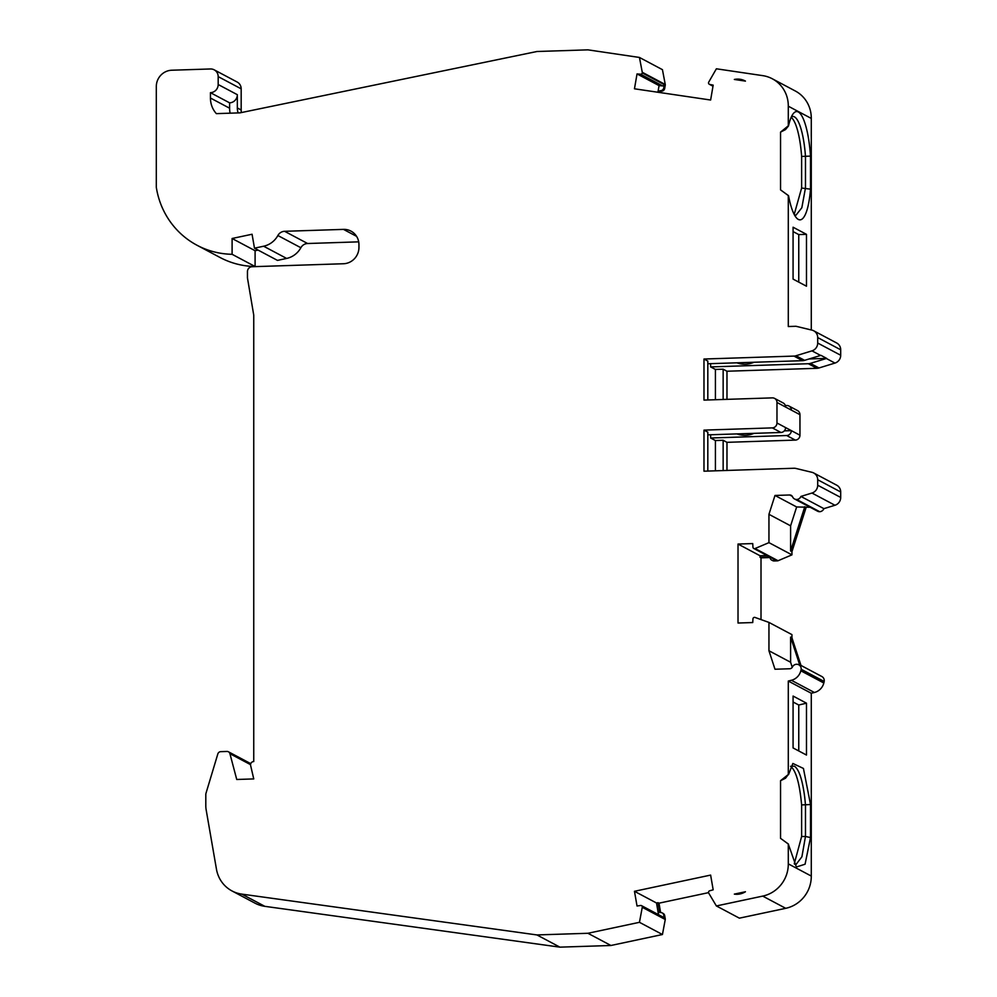 <?xml version="1.0" encoding="UTF-8"?>
<svg xmlns="http://www.w3.org/2000/svg" width="997" height="997" viewBox="0 0 997 997"><rect width="100%" height="100%" fill="white"/><g stroke="black" fill="none" stroke-linecap="round" stroke-linejoin="round"><path stroke-width="1.5" d="M712.992 86.216L709.316 84.259A1.595 1.533 -62 0 1 708.531 82.701A3.19 3.066 -62 0 0 708.531 82.701L708.543 82.626A1.595 1.533 118 0 1 708.742 82.09L716.382 68.793L762.717 75.635A31.879 30.67 -62 0 1 772.301 78.775A31.879 30.67 -62 0 1 788.291 106.205L788.291 125.821L780.551 132.127L785.499 129.585L788.515 125.946A52.791 12.587 -91.9 0 1 793.001 113.994A52.791 12.587 -91.9 0 1 798.335 112A52.791 12.587 -91.9 0 1 810.511 156.105L810.511 189.156A53.377 12.724 -91.9 0 1 796.242 217.633A53.377 12.724 -91.9 0 1 788.54 195.674L780.551 189.879L788.291 195.549L788.291 326.53L795.992 326.281L811.969 330.132A7.964 7.664 -62 0 1 813.714 330.792L836.707 343.005A7.964 7.664 -62 0 1 840.695 349.785L840.695 355.256A7.964 7.664 -62 0 1 834.963 363.07L818.973 367.968A7.964 7.664 -62 0 1 816.979 368.304L726.975 371.233L726.975 399.348M794.397 214.791L795.98 215.19L801.837 207.737L805.476 187.91L805.476 156.317A48.018 11.441 88.1 0 0 794.435 116.861A48.018 11.441 88.1 0 0 792.877 116.475A48.018 11.441 88.1 0 0 791.319 116.973M810.511 189.156L801.625 188.034L794.198 214.455M810.511 156.105L801.625 156.442L801.625 188.034M788.291 106.205L811.284 118.419L811.284 329.97M806.486 286.214L806.486 234.345L793.076 227.216L793.076 279.098L806.486 286.214M800.903 496.431A4.786 4.599 118 0 1 796.703 499.497L819.696 511.71A4.786 4.599 118 0 0 823.896 508.644L800.903 496.431L811.969 493.041A7.964 7.664 -62 0 0 817.702 485.227L817.702 479.756A7.964 7.664 -62 0 0 811.969 472.316L795.98 468.465A7.964 7.664 -62 0 0 793.986 468.254L703.982 471.195L703.982 430.118L772.326 427.887A4.786 4.599 -62 0 0 776.975 423.002L776.975 402.464A4.786 4.599 -62 0 0 772.326 397.878L703.982 400.096L703.982 359.02L793.986 356.091A7.964 7.664 -62 0 0 795.98 355.755L811.969 350.857A7.964 7.664 -62 0 0 817.702 343.043L817.702 337.572A7.964 7.664 -62 0 0 813.714 330.792M811.284 118.419A31.879 30.67 -62 0 0 795.294 90.989L772.301 78.775M665.261 84.496L642.267 72.282L639.451 57.452L662.444 69.665L665.261 84.496A1.595 1.533 118 0 1 665.273 85.069L664.687 88.459A3.19 3.066 118 0 1 661.996 91.126L661.036 90.627A3.19 3.066 -62 0 0 663.728 87.948L664.301 84.645A1.595 1.533 -62 0 1 662.619 85.916L659.067 85.617L637.033 73.915L634.466 88.795L710.624 100.024L713.179 85.144L709.702 84.409A1.595 1.533 -62 0 1 709.316 84.259M659.067 85.617L657.92 92.26M661.036 90.627L659.727 90.814L659.441 92.484M664.301 84.645A3.19 3.066 118 0 1 664.289 84.645L642.255 72.943A3.19 3.066 -62 0 0 642.267 72.943L664.301 84.645M637.033 73.915L640.572 74.214A1.595 1.533 -62 0 0 642.255 72.943L642.28 72.856A1.595 1.533 118 0 0 642.267 72.282M659.727 90.814L660.687 91.325L660.463 92.634M661.996 91.126L660.687 91.325M639.451 57.452L587.931 49.85L536.922 51.508L239.965 112.86L216.349 113.633A23.903 23.006 -62 0 1 210.442 98.03L229.597 108.199L229.597 102.841A7.964 7.664 -62 0 0 237.336 94.69L237.336 107.95L241.174 109.982A15.94 15.329 -62 0 0 241.374 112.561M707.82 363.755L802.61 360.677A7.964 7.664 -62 0 0 804.604 360.341L820.593 355.443A7.964 7.664 -62 0 0 820.917 355.331L826.663 358.384A7.964 7.664 118 0 1 826.351 358.496L810.362 363.394A7.964 7.664 118 0 1 808.355 363.731L710.624 366.908L715.41 369.451L723.149 369.202L726.975 371.233M809.103 358.957L826.663 358.384M736.87 362.808A24.003 23.093 -62 0 0 753.981 362.26M806.486 234.345L798.759 234.594L798.759 282.114M793.076 231.578L798.759 234.594M258.073 250.073L255.095 250.708L255.095 266.511A83.2 80.059 118 0 1 220.025 257.475L197.032 245.262A83.2 80.059 -62 0 1 156.305 187.262L156.305 86.54A15.94 15.329 -62 0 1 171.771 70.226L210.442 68.967A7.964 7.664 -62 0 1 218.181 76.619L218.181 84.521A7.964 7.664 -62 0 1 210.442 92.671L210.442 98.03M197.032 245.262A83.2 80.059 -62 0 0 232.102 254.297L232.102 238.495L252.067 234.245L254.484 248.178L263.632 246.222A21.111 20.314 -62 0 0 277.876 235.516A7.964 7.664 118 0 1 284.606 231.304L343.479 229.385A15.94 15.329 118 0 1 358.945 244.676L358.945 247.443A15.94 15.329 118 0 1 343.479 263.744L252.091 266.722A4.786 4.599 -62 0 0 247.455 271.608L247.455 277.926L253.749 315.164L253.749 761.546A3.19 3.066 -62 0 0 250.658 765.621L253.749 778.919L236.738 779.48L229.921 753.695A3.19 3.066 -62 0 0 226.93 751.451L220.773 751.651A3.19 3.066 -62 0 0 217.82 753.969L206.005 793.226A4.786 4.599 -62 0 0 205.806 794.621L205.806 805.688A23.903 23.006 -62 0 0 206.155 809.801L216.474 869.272A31.879 30.67 -62 0 0 232.002 890.944A31.879 30.67 -62 0 0 241.835 894.122L264.828 906.335A31.879 30.67 -62 0 1 254.983 903.157L232.002 890.944M642.267 906.634L664.301 918.349A1.595 1.533 -62 0 0 663.541 917.34L641.495 905.637A1.595 1.533 -62 0 1 642.255 906.634A3.19 3.066 -62 0 0 642.255 906.634L642.28 906.722A1.595 1.533 118 0 1 642.267 907.295L639.451 922.312L587.931 933.279L536.922 934.937L241.835 894.122M641.495 905.637A1.595 1.533 -62 0 0 640.572 905.488L637.033 906.011L634.466 891.293L710.624 875.092L713.179 889.81L709.702 890.782A1.595 1.533 -62 0 0 708.531 892.564L708.543 892.627A1.595 1.533 118 0 0 708.742 893.162L716.382 905.949L739.375 918.162L785.711 908.317A31.879 30.67 -62 0 0 811.284 876.064L811.284 693.264L788.291 681.051L788.291 774.507L780.551 780.688L780.551 838.352L788.291 844.023L788.291 863.851L811.284 876.064M788.291 863.851A31.879 30.67 -62 0 1 762.717 896.104L716.382 905.949M788.291 681.051L791.394 680.278A12.749 12.263 -62 0 0 800.828 670.794L800.94 670.358A15.94 15.329 -62 0 0 801.177 669.261A4.786 4.599 118 0 0 792.54 666.769A3.19 3.066 -62 0 1 789.711 668.763L774.993 669.236L768.949 650.754L790.609 662.257L792.254 667.305M776.439 560.351A1.595 1.533 -62 0 1 775.778 560.177L753.744 548.462A1.595 1.533 -62 0 1 752.947 547.203L752.735 543.577L738.017 544.05L738.017 623.025L752.735 622.552L752.947 618.9A1.595 1.533 -62 0 1 754.405 617.367A3.19 3.066 118 0 1 754.417 617.367L754.492 617.367A1.595 1.533 118 0 1 755.053 617.455L768.949 622.415L768.949 650.754M753.744 548.462A1.595 1.533 -62 0 0 754.405 548.637A3.19 3.066 118 0 1 754.405 548.637L754.492 548.637A1.595 1.533 118 0 0 755.053 548.524L768.949 542.642L768.949 514.327L774.993 495.459L796.653 506.962L790.609 525.83L768.949 514.327M796.703 499.497A4.786 4.599 118 0 1 792.54 496.793A3.19 3.066 -62 0 0 789.711 494.986L774.993 495.459M780.551 132.127L780.551 189.879M734.34 79.461A16.737 16.102 118 0 1 745.432 81.106L734.34 79.461M745.432 891.754A16.737 16.102 118 0 1 737.244 894.284A16.737 16.102 118 0 1 734.34 894.11L745.432 891.754L734.34 894.11M767.042 555.528L760.05 555.753L760.05 557.335L769.846 557.011L770.22 558.295A3.19 3.066 -62 0 0 773.186 560.451L776.451 560.351L754.417 548.649M760.05 555.753L738.017 544.05M658.531 914.685L656.512 902.995L634.466 891.293M664.301 918.349L663.728 915.084A3.19 3.066 -62 0 0 661.073 912.579L659.727 912.467L658.032 902.671L656.512 902.995M761.01 619.586L761.01 557.846L760.05 557.335M770.008 557.547L761.01 557.846M768.949 542.642L791.942 554.855L778.046 560.738A1.595 1.533 118 0 1 777.486 560.85L774.146 560.962A3.19 3.066 118 0 1 772.65 560.613L771.69 560.115M819.696 511.71A4.786 4.599 118 0 1 817.552 511.187L794.559 498.974M823.896 508.644L834.963 505.255A7.964 7.664 -62 0 0 840.695 497.441L840.695 491.97A7.964 7.664 -62 0 0 836.707 485.19L813.714 472.977M785.349 405.555L786.708 405.505A4.786 4.599 118 0 1 791.344 410.091L799.955 414.677L799.955 435.215A4.786 4.599 -62 0 1 795.319 440.101L726.975 442.332L726.975 470.447M791.344 410.091L785.586 407.038A4.786 4.599 -62 0 0 783.193 402.975L774.569 398.389M784.34 430.854L791.344 430.629L785.586 427.576A4.786 4.599 -62 0 1 780.95 432.474L707.82 434.854M241.174 109.982L241.174 88.833A7.964 7.664 -62 0 0 237.174 82.041L214.181 69.827M255.095 266.511L232.102 254.297M255.095 250.708L232.102 238.495M284.606 231.304L307.599 243.517A7.964 7.664 -62 0 0 300.87 247.73A21.111 20.314 118 0 1 286.625 258.435L277.478 260.391L254.484 248.178M307.599 243.517L358.696 241.847M536.922 934.937L559.915 947.15L264.828 906.335M587.931 933.279L610.924 945.492L559.915 947.15M639.451 922.312L662.444 934.525L610.924 945.492M662.182 912.916L663.142 913.426A3.19 3.066 118 0 1 664.687 915.595L665.273 918.935A1.595 1.533 118 0 1 665.261 919.508L662.444 934.525M660.612 912.542L658.992 903.182L708.543 892.639M658.032 902.671L658.992 903.182M811.284 693.264L814.387 692.491A12.749 12.263 -62 0 0 823.821 683.007L823.933 682.571A15.94 15.329 -62 0 0 824.17 681.474A4.786 4.599 -62 0 0 821.852 676.527L798.859 664.314M736.87 433.907A24.003 23.093 -62 0 0 753.981 433.346M799.955 435.215L791.344 430.629A4.786 4.599 118 0 1 786.695 435.527L795.319 440.101M799.955 414.677A4.786 4.599 -62 0 0 797.563 410.602L788.939 406.028M238.133 112.923A15.94 15.329 118 0 1 237.336 107.95M780.551 780.688L785.524 778.233L788.291 774.507M788.527 774.644L792.864 763.465L803.432 768.45L810.524 804.517L810.511 837.58L805.078 864.212L796.379 867.004L788.291 844.023M806.486 755.053L806.486 703.184L793.076 696.056L793.076 747.937L806.486 755.053M810.524 804.517L805.476 804.766L804.716 797.226C802.423 779.629 798.983 769.273 794.397 766.17L791.232 766.269M810.524 837.58L805.476 836.458L805.476 804.766L801.625 804.915L801.625 836.508L794.285 863.714M788.465 844.11L780.551 838.352M794.522 864.15L796.005 864.511L801.912 856.772L805.476 836.458L801.625 836.508M806.486 703.184L798.759 705.016L793.076 702M798.759 705.016L798.759 750.953M790.559 766.269C795.93 770.394 799.619 783.281 801.625 804.915M703.982 359.02L707.82 361.064L707.82 399.971M723.149 470.572L723.149 440.288L726.975 442.332M703.982 430.118L707.82 432.15L707.82 471.07M790.609 662.257L790.609 637.083L791.942 637.793L791.942 634.628L768.949 622.415M810.187 507.274L796.653 506.962M806.137 507.411L791.942 551.69L790.609 550.98L790.609 525.83M804.791 506.7L790.609 550.98M791.942 554.855L791.942 551.69M715.41 470.821L715.41 440.549L723.149 440.288M715.41 440.549L710.624 438.007L786.695 435.527M710.624 434.767L710.624 438.007M723.149 399.473L723.149 369.202M715.41 369.451L715.41 399.722M710.624 363.668L710.624 366.908M230.12 113.184A23.903 23.006 118 0 1 229.597 108.199M210.442 92.671L229.597 102.841M791.942 637.793L800.99 665.448M790.609 637.083L799.644 664.737M791.157 117.347A48.018 11.441 -91.9 0 1 801.625 156.442M817.702 337.572L840.695 349.785M817.702 343.043L840.695 355.256M713.005 86.153L709.702 84.409M662.619 85.916L640.572 74.214M664.687 88.459L663.728 87.948M665.273 85.069L642.28 72.856M826.351 358.496L834.963 363.07M811.969 350.857L820.593 355.443M810.362 363.394L818.973 367.968M795.98 355.755L804.604 360.341M808.355 363.731L816.979 368.304M793.986 356.091L802.61 360.677M774.146 560.962L773.186 560.451M777.486 560.85L754.492 548.637M778.046 560.738L755.053 548.524M811.969 493.041L834.963 505.255M817.702 485.227L840.695 497.441M817.702 479.756L840.695 491.97M776.975 402.464L785.586 407.038M776.975 423.002L785.586 427.576M218.181 76.619L241.174 88.833M286.625 258.435L263.632 246.222M300.87 247.73L277.876 235.516M343.479 229.385L356.565 236.339M229.921 753.695L250.546 764.649M665.261 919.508L642.267 907.295M665.273 918.935L642.28 906.722M664.687 915.595L663.728 915.084M762.717 896.104L785.711 908.317M814.387 692.491L791.394 680.278M823.821 683.007L800.828 670.794M823.933 682.571L800.94 670.358M824.17 681.474L801.177 669.261M772.326 427.887L780.95 432.474M218.181 84.521L237.336 94.69M792.328 496.369L789.711 494.986M228.425 751.788L250.758 763.652"/></g></svg>
